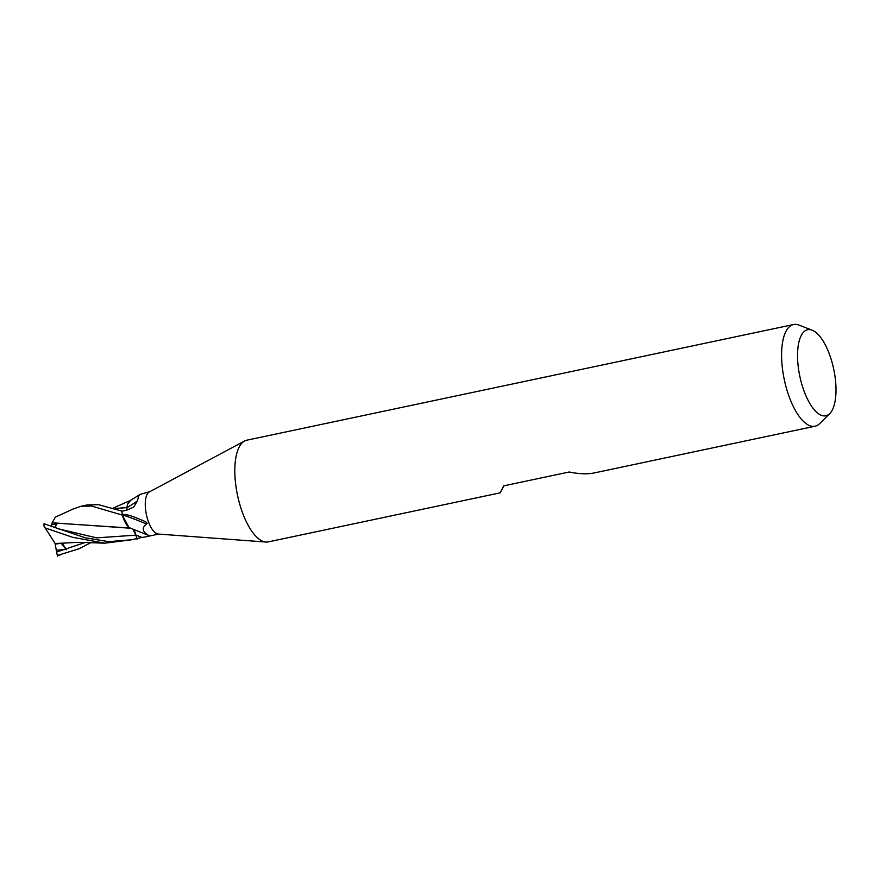 <?xml version="1.0" encoding="UTF-8"?>
<svg xmlns="http://www.w3.org/2000/svg" width="880" height="880" viewBox="0 0 880 880"><rect width="100%" height="100%" fill="white"/><g stroke="black" fill="none" stroke-linecap="round" stroke-linejoin="round"><path stroke-width="1.32" d="M265.826 542.025L158.224 534.039A21.648 8.525 -101.9 0 1 147.213 517.957A21.648 8.525 -101.9 0 1 147.125 494.351A21.648 8.525 -101.9 0 1 149.325 491.942L244.464 441.067M149.765 491.711L140.294 494.285L138.6 496.166L137.434 500.885L133.672 507.122L127.006 510.048L121.935 511.225A21.648 8.525 -101.9 0 0 122.199 514.503C125.213 514.151 130.009 515.295 136.587 517.946C140.657 519.684 149.6 522.698 146.377 524.007C141.559 528.099 142.34 531.916 148.742 535.469L149.963 535.7L149.204 536.096L158.73 534.072M122.199 514.503A2.926 1.155 78.1 0 1 122.265 514.778A17.908 7.051 -101.9 0 0 130.515 528.187L148.742 535.469C150.931 535.788 148.654 536.459 141.922 537.46L136.884 538.516L135.982 535.117A8.811 3.465 78.1 0 0 132.924 529.078M832.205 410.168A43.967 17.325 -101.9 0 1 829.785 413.534A43.967 17.325 -101.9 0 1 803.891 390.621A43.967 17.325 -101.9 0 1 801.339 335.302A43.967 17.325 -101.9 0 1 812.152 330.176A43.967 17.325 -101.9 0 1 832.788 365.134A43.967 17.325 -101.9 0 1 832.205 410.168M829.785 413.534L819.687 423.588A51.964 20.471 -101.9 0 1 815.067 426.217A51.964 20.471 -101.9 0 1 787.094 390.555A51.964 20.471 -101.9 0 1 786.071 331.133A51.964 20.471 -101.9 0 1 793.551 324.533A51.964 20.471 -101.9 0 1 798.842 325.061L812.152 330.176M503.943 485.804L500.137 492.844L268.29 541.882A51.964 20.471 -101.9 0 1 240.328 506.231A51.964 20.471 -101.9 0 1 239.305 446.798A51.964 20.471 -101.9 0 1 246.785 440.198L793.551 324.533M500.137 492.844L503.745 485.848L569.173 472.01C579.139 474.012 587.455 474.331 594.121 472.956L815.067 426.217M115.687 508.563L126.94 507.573L126.654 510.125A8.811 3.465 78.1 0 0 126.94 507.694A317.603 176.671 -156.5 0 0 137.434 500.885M126.94 507.694A17.908 7.051 -101.9 0 1 130.086 500.654L140.294 494.285M122.265 514.778A325.017 308.539 136.7 0 1 146.377 524.007M239.305 446.798A51.964 20.471 -101.9 0 1 244.574 441.012M72.787 509.146L81.268 506.198L91.751 506.066L122.265 515.086A21.648 8.525 -101.9 0 1 121.924 511.115L98.439 504.658L87.142 504.955M90.761 542.696L78.661 548.922L57.321 555.467A21.659 8.525 -101.9 0 0 57.948 555.401L60.291 554.906M115.621 508.541L126.973 507.419M130.834 500.225L127.721 504.009M57.475 556.325L56.287 550.209L66.264 549.483L61.171 543.389M44.572 527.703L72.578 537.295L104.764 543.191L132.044 539.726L108.647 541.651L85.14 537.757L44.055 523.754A21.659 8.525 -101.9 0 0 44 526.141L55.11 543.477L64.526 543.103C76.989 542.223 81.84 542.289 89.628 542.63L104.764 543.191M60.962 543.4L55.891 543.939L54.912 543.224M55.176 543.565L68.189 542.839M66.462 549.714L62.205 543.334M130.625 528.231L52.162 522.775L55.319 517.187M122.265 515.086L128.766 527.131M136.884 538.516A21.648 8.525 -101.9 0 1 136.84 538.538L132.044 539.726M132.792 529.034L135.938 535.15L137.06 539.374M54.439 527.692L56.98 523.941L51.623 524.634L52.118 522.852L130.68 528.077M56.287 550.209L55.099 543.466M51.843 526.746L51.623 524.634M135.982 535.117A314.38 298.43 136.7 0 1 141.922 537.46M56.683 552.002L85.261 542.454M56.298 528.352L96.679 537.856L135.938 535.15M113.707 507.881L130.141 500.5M55.209 517.231L73.7 508.739M87.241 504.933L81.268 506.198"/></g></svg>
